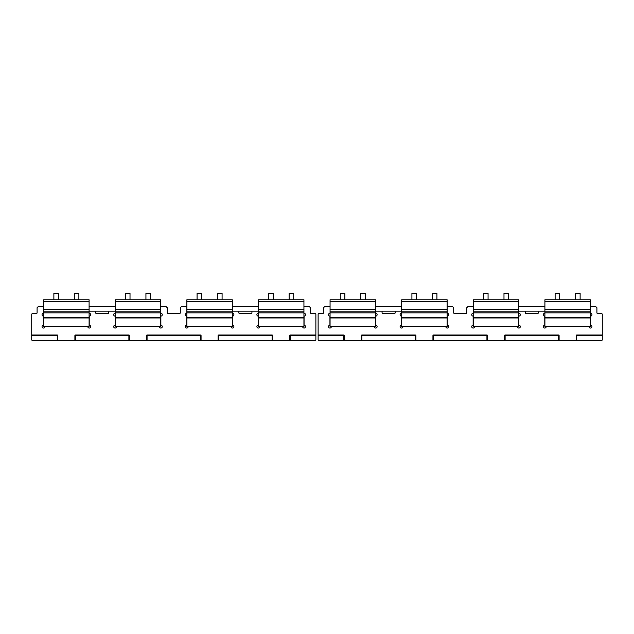 <?xml version="1.0" encoding="UTF-8"?>
<svg xmlns="http://www.w3.org/2000/svg" width="634" height="634" viewBox="0 0 634 634"><rect width="100%" height="100%" fill="white"/><g stroke="black" fill="none" stroke-linecap="round" stroke-linejoin="round"><path stroke-width="0.95" d="M115.245 326.494L160.711 326.494L160.711 317.967L115.245 317.967L115.245 326.494M43.635 312.847L89.101 312.847L89.101 317.967L43.635 317.967L43.635 299.779L89.101 299.779L89.101 311.143L160.711 311.143L160.711 317.967M43.635 311.143L89.101 311.143L89.101 312.847M115.245 317.967L115.245 299.779L160.711 299.779L160.711 311.143M115.245 299.779L145.788 299.779M115.245 306.602L89.101 306.602M150.623 299.779L160.711 299.779M43.635 317.967L43.635 326.494L89.101 326.494L89.101 317.967M258.466 326.494L303.932 326.494L303.932 317.967L258.466 317.967L258.466 326.494M186.856 312.847L232.321 312.847L232.321 317.967L186.856 317.967L186.856 299.779L232.321 299.779L232.321 311.143L303.932 311.143L303.932 317.967M186.856 311.143L232.321 311.143L232.321 312.847M258.466 317.967L258.466 299.779L303.932 299.779L303.932 311.143M268.547 299.779L273.381 299.779M258.466 306.602L232.321 306.602M186.856 317.967L186.856 326.494L232.321 326.494L232.321 317.967M401.679 326.494L447.144 326.494L447.144 317.967L401.679 317.967L401.679 326.494M330.068 312.847L375.534 312.847L375.534 317.967L330.068 317.967L330.068 299.779L375.534 299.779L375.534 311.143L447.144 311.143L447.144 317.967M330.068 311.143L375.534 311.143L375.534 312.847M401.679 317.967L401.679 299.779L447.144 299.779L447.144 311.143M401.679 306.602L375.534 306.602M330.068 317.967L330.068 326.494L375.534 326.494L375.534 317.967M544.899 326.494L590.365 326.494L590.365 317.967L544.899 317.967L544.899 326.494M473.289 312.847L518.755 312.847L518.755 317.967L473.289 317.967L473.289 299.779L518.755 299.779L518.755 311.143L590.365 311.143L590.365 317.967M504.133 299.779L508.666 299.779M473.289 311.143L518.755 311.143L518.755 312.847M544.899 317.967L544.899 299.779L590.365 299.779L590.365 311.143M544.899 306.602L518.755 306.602M473.289 317.967L473.289 326.494L518.755 326.494L518.755 317.967M89.101 313.283A1.419 1.419 0 0 1 89.648 316.057A0.571 0.571 0 0 0 89.243 316.604L89.243 324.727A0.571 0.571 0 0 0 89.648 325.274A1.419 1.419 0 0 1 89.243 328.055A1.419 1.419 0 0 1 87.88 327.041A0.571 0.571 0 0 0 87.334 326.637L73.473 326.494M43.635 313.283A1.419 1.419 0 0 0 43.088 316.057A0.571 0.571 0 0 1 43.492 316.604L43.492 324.727A0.571 0.571 0 0 1 43.088 325.274A1.419 1.419 0 0 0 43.492 328.055A1.419 1.419 0 0 0 44.855 327.041A0.571 0.571 0 0 1 45.402 326.637L59.263 326.494M43.635 306.602L38.238 306.602L37.097 307.736L37.097 312.847A0.571 0.571 0 0 1 36.534 313.418L32.833 313.418A1.133 1.133 0 0 0 31.7 314.559L31.7 335.014L57.274 335.014A0.571 0.571 0 0 1 57.845 335.584A0.571 0.571 0 0 0 57.274 335.014L57.274 335.584L31.7 335.584L31.7 335.014M303.932 306.602L309.329 306.602L310.462 307.736L310.462 312.847A0.571 0.571 0 0 0 311.032 313.418L314.726 313.418A1.133 1.133 0 0 1 315.867 314.559L315.867 335.584L289.722 335.584A0.571 0.571 0 0 1 290.285 335.014L315.867 335.014M238.852 311.143L238.852 312.847A0.571 0.571 0 0 0 239.422 313.418L251.357 313.418A0.571 0.571 0 0 0 251.928 312.847L251.928 311.143M186.856 306.602L181.451 306.602L180.318 307.736L180.318 312.847A0.571 0.571 0 0 1 179.747 313.418L167.812 313.418A0.571 0.571 0 0 1 167.249 312.847L167.249 307.736L166.108 306.602L160.711 306.602M108.707 311.143L108.707 312.847A0.571 0.571 0 0 1 108.137 313.418L96.202 313.418A0.571 0.571 0 0 1 95.639 312.847L95.639 311.143M160.711 313.283A1.419 1.419 0 0 1 161.258 316.057A0.571 0.571 0 0 0 160.854 316.604L160.854 324.727A0.571 0.571 0 0 0 161.258 325.274A1.419 1.419 0 0 1 161.86 327.635A1.419 1.419 0 0 1 159.491 327.041A0.571 0.571 0 0 0 158.944 326.637L145.083 326.494M115.245 313.283A1.419 1.419 0 0 0 114.699 316.057A0.571 0.571 0 0 1 115.103 316.604L115.103 324.727A0.571 0.571 0 0 1 114.699 325.274A1.419 1.419 0 0 0 114.096 327.635A1.419 1.419 0 0 0 116.466 327.041A0.571 0.571 0 0 1 117.005 326.637L130.873 326.494M232.321 313.283A1.419 1.419 0 0 1 232.868 316.057A0.571 0.571 0 0 0 232.464 316.604L232.464 324.727A0.571 0.571 0 0 0 232.868 325.274A1.419 1.419 0 0 1 233.463 327.635A1.419 1.419 0 0 1 231.101 327.041A0.571 0.571 0 0 0 230.554 326.637L216.693 326.494M186.856 313.283A1.419 1.419 0 0 0 186.309 316.057A0.571 0.571 0 0 1 186.713 316.604L186.713 324.727A0.571 0.571 0 0 1 186.309 325.274A1.419 1.419 0 0 0 185.707 327.635A1.419 1.419 0 0 0 188.076 327.041A0.571 0.571 0 0 1 188.615 326.637L202.484 326.494M303.932 313.283A1.419 1.419 0 0 1 304.478 316.057A0.571 0.571 0 0 0 304.074 316.604L304.074 324.727A0.571 0.571 0 0 0 304.478 325.274A1.419 1.419 0 0 1 305.073 327.635A1.419 1.419 0 0 1 302.711 327.041A0.571 0.571 0 0 0 302.164 326.637L288.296 326.494M258.466 313.283A1.419 1.419 0 0 0 257.911 316.057A0.571 0.571 0 0 1 258.323 316.604L258.323 324.727A0.571 0.571 0 0 1 257.911 325.274A1.419 1.419 0 0 0 257.317 327.635A1.419 1.419 0 0 0 259.678 327.041A0.571 0.571 0 0 1 260.225 326.637L274.094 326.494M31.7 335.584L31.7 339.562A1.133 1.133 0 0 0 32.833 340.696L74.891 340.696L74.891 335.584A0.571 0.571 0 0 1 75.462 335.014L75.462 335.584L74.891 335.584M272.668 340.696L272.105 340.696L272.105 335.584L272.668 335.584L272.668 340.696L314.726 340.696A1.133 1.133 0 0 0 315.867 339.562L315.867 335.584M218.682 335.014A0.571 0.571 0 0 0 218.112 335.584A0.571 0.571 0 0 1 218.682 335.014L272.105 335.014L272.105 335.584L218.112 335.584L218.112 340.696L218.682 340.696L218.682 335.014M289.722 340.696L289.722 335.584M272.105 340.696L218.682 340.696M272.668 335.584A0.571 0.571 0 0 0 272.105 335.014M147.072 340.696L201.065 340.696L201.065 335.584A0.571 0.571 0 0 0 200.495 335.014L147.072 335.014A0.571 0.571 0 0 0 146.502 335.584L146.502 340.696L147.072 340.696L147.072 335.584L146.502 335.584M128.884 340.696L128.884 335.014A0.571 0.571 0 0 1 129.455 335.584L129.455 340.696L74.891 340.696M128.884 335.014L75.462 335.014M201.065 340.696L218.112 340.696M129.455 340.696L146.502 340.696M57.845 340.696L57.845 335.584L57.274 335.584L57.274 340.696M375.534 313.283A1.419 1.419 0 0 1 376.089 316.057A0.571 0.571 0 0 0 375.677 316.604L375.677 324.727A0.571 0.571 0 0 0 376.089 325.274A1.419 1.419 0 0 1 375.677 328.055A1.419 1.419 0 0 1 374.322 327.041A0.571 0.571 0 0 0 373.775 326.637L359.906 326.494M330.068 313.283A1.419 1.419 0 0 0 329.522 316.057A0.571 0.571 0 0 1 329.926 316.604L329.926 324.727A0.571 0.571 0 0 1 329.522 325.274A1.419 1.419 0 0 0 329.926 328.055A1.419 1.419 0 0 0 331.289 327.041A0.571 0.571 0 0 1 331.836 326.637L345.704 326.494M330.068 306.602L324.671 306.602L323.538 307.736L323.538 312.847A0.571 0.571 0 0 1 322.968 313.418L319.274 313.418A1.133 1.133 0 0 0 318.133 314.559L318.133 335.014L343.715 335.014A0.571 0.571 0 0 1 344.278 335.584L343.715 335.584L343.715 335.014M590.365 306.602L595.762 306.602L596.903 307.736L596.903 312.847A0.571 0.571 0 0 0 597.466 313.418L601.167 313.418A1.133 1.133 0 0 1 602.3 314.559L602.3 335.584L576.155 335.584A0.571 0.571 0 0 1 576.726 335.014L602.3 335.014M525.293 311.143L525.293 312.847A0.571 0.571 0 0 0 525.863 313.418L537.798 313.418A0.571 0.571 0 0 0 538.361 312.847L538.361 311.143M473.289 306.602L467.892 306.602L466.751 307.736L466.751 312.847A0.571 0.571 0 0 1 466.188 313.418L454.253 313.418A0.571 0.571 0 0 1 453.682 312.847L453.682 307.736L452.549 306.602L447.144 306.602M395.148 311.143L395.148 312.847A0.571 0.571 0 0 1 394.578 313.418L382.643 313.418A0.571 0.571 0 0 1 382.072 312.847L382.072 311.143M447.144 313.283A1.419 1.419 0 0 1 447.691 316.057A0.571 0.571 0 0 0 447.287 316.604L447.287 324.727A0.571 0.571 0 0 0 447.691 325.274A1.419 1.419 0 0 1 448.293 327.635A1.419 1.419 0 0 1 445.924 327.041A0.571 0.571 0 0 0 445.385 326.637L431.516 326.494M401.679 313.283A1.419 1.419 0 0 0 401.132 316.057A0.571 0.571 0 0 1 401.536 316.604L401.536 324.727A0.571 0.571 0 0 1 401.132 325.274A1.419 1.419 0 0 0 400.537 327.635A1.419 1.419 0 0 0 402.899 327.041A0.571 0.571 0 0 1 403.446 326.637L417.307 326.494M518.755 313.283A1.419 1.419 0 0 1 519.301 316.057A0.571 0.571 0 0 0 518.897 316.604L518.897 324.727A0.571 0.571 0 0 0 519.301 325.274A1.419 1.419 0 0 1 519.904 327.635A1.419 1.419 0 0 1 517.534 327.041A0.571 0.571 0 0 0 516.995 326.637L503.127 326.494M473.289 313.283A1.419 1.419 0 0 0 472.742 316.057A0.571 0.571 0 0 1 473.146 316.604L473.146 324.727A0.571 0.571 0 0 1 472.742 325.274A1.419 1.419 0 0 0 472.14 327.635A1.419 1.419 0 0 0 474.509 327.041A0.571 0.571 0 0 1 475.056 326.637L488.917 326.494M590.365 313.283A1.419 1.419 0 0 1 590.912 316.057A0.571 0.571 0 0 0 590.508 316.604L590.508 324.727A0.571 0.571 0 0 0 590.912 325.274A1.419 1.419 0 0 1 591.514 327.635A1.419 1.419 0 0 1 589.144 327.041A0.571 0.571 0 0 0 588.598 326.637L574.737 326.494M544.899 313.283A1.419 1.419 0 0 0 544.352 316.057A0.571 0.571 0 0 1 544.757 316.604L544.757 324.727A0.571 0.571 0 0 1 544.352 325.274A1.419 1.419 0 0 0 543.75 327.635A1.419 1.419 0 0 0 546.12 327.041A0.571 0.571 0 0 1 546.666 326.637L560.527 326.494M318.133 335.014L318.133 339.562A1.133 1.133 0 0 0 319.274 340.696L361.332 340.696L361.332 335.584A0.571 0.571 0 0 1 361.895 335.014A0.571 0.571 0 0 0 361.332 335.584L415.318 335.584L415.318 335.014L361.895 335.014L361.895 340.696L361.332 340.696M559.109 340.696L558.538 340.696L558.538 335.584L559.109 335.584L559.109 340.696L601.167 340.696A1.133 1.133 0 0 0 602.3 339.562L602.3 335.584M505.116 335.014A0.571 0.571 0 0 0 504.545 335.584A0.571 0.571 0 0 1 505.116 335.014L558.538 335.014L558.538 335.584L504.545 335.584L504.545 340.696L505.116 340.696L505.116 335.014M433.505 335.014L433.505 335.584L487.498 335.584L487.498 340.696L486.928 340.696L486.928 335.014A0.571 0.571 0 0 1 487.498 335.584A0.571 0.571 0 0 0 486.928 335.014L433.505 335.014A0.571 0.571 0 0 0 432.935 335.584L432.935 340.696L433.505 340.696L433.505 335.584L432.935 335.584M576.155 340.696L576.155 335.584M558.538 340.696L505.116 340.696M559.109 335.584A0.571 0.571 0 0 0 558.538 335.014M486.928 340.696L433.505 340.696M361.895 340.696L415.888 340.696L415.888 335.584A0.571 0.571 0 0 0 415.318 335.014M487.498 340.696L504.545 340.696M415.888 340.696L432.935 340.696M344.278 340.696L344.278 335.584M58.415 293.304L58.415 299.779L58.415 293.304L53.866 293.304L53.866 299.779M78.87 299.779L78.87 293.304L74.321 293.304L74.321 299.779M150.48 299.779L150.48 293.304L145.931 293.304L145.931 299.779M130.018 299.779L130.018 293.304L125.477 293.304L125.477 299.779M201.628 299.779L201.628 293.304L197.087 293.304L197.087 299.779M222.09 299.779L222.09 293.304L217.541 293.304L217.541 299.779M293.701 299.779L293.701 293.304L289.152 293.304L289.152 299.779M273.238 299.779L273.238 293.304L268.689 293.304L268.689 299.779M416.459 299.779L416.459 293.304L411.91 293.304L411.91 299.779M436.913 299.779L436.913 293.304L432.372 293.304L432.372 299.779M365.311 299.779L365.311 293.304L360.762 293.304L360.762 299.779M344.848 299.779L344.848 293.304L340.299 293.304L340.299 299.779M488.069 299.779L488.069 293.304L483.52 293.304L483.52 299.779M508.523 293.304L508.523 299.779L508.523 293.304L503.982 293.304L503.982 299.779M559.679 293.304L559.679 299.779L559.679 293.304L555.13 293.304L555.13 299.779M580.134 299.779L580.134 293.304L575.585 293.304L575.585 299.779M43.635 301.483L89.101 301.483M43.635 309.44L89.101 309.44M43.635 317.396L89.101 317.396M115.245 309.44L160.711 309.44M115.245 301.483L160.711 301.483M115.245 317.396L160.711 317.396M115.245 312.847L160.711 312.847M186.856 301.483L232.321 301.483M186.856 309.44L232.321 309.44M186.856 317.396L232.321 317.396M258.466 309.44L303.932 309.44M258.466 301.483L303.932 301.483M258.466 317.396L303.932 317.396M258.466 312.847L303.932 312.847M330.068 301.483L375.534 301.483M330.068 309.44L375.534 309.44M330.068 317.396L375.534 317.396M401.679 309.44L447.144 309.44M401.679 301.483L447.144 301.483M401.679 317.396L447.144 317.396M401.679 312.847L447.144 312.847M473.289 301.483L518.755 301.483M473.289 309.44L518.755 309.44M473.289 317.396L518.755 317.396M544.899 309.44L590.365 309.44M544.899 301.483L590.365 301.483M544.899 317.396L590.365 317.396M544.899 312.847L590.365 312.847M290.285 340.696L290.285 335.014M200.495 340.696L200.495 335.584L147.072 335.584L147.072 335.014M201.065 335.584L200.495 335.584L200.495 335.014M75.462 340.696L75.462 335.584L129.455 335.584M576.726 340.696L576.726 335.014M415.318 340.696L415.318 335.584L415.888 335.584M318.133 335.584L343.715 335.584L343.715 340.696"/></g></svg>
